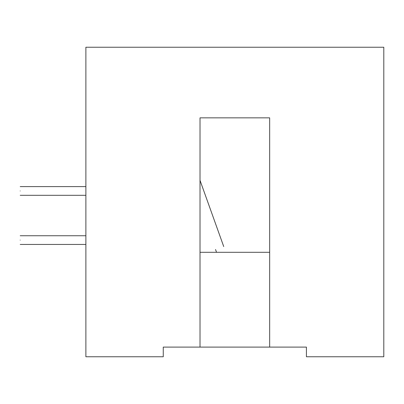 <?xml version="1.0" encoding="UTF-8"?>
<svg xmlns="http://www.w3.org/2000/svg" width="404" height="404" viewBox="0 0 404 404"><rect width="100%" height="100%" fill="white"/><g stroke="black" fill="none" stroke-linecap="round" stroke-linejoin="round"><path stroke-width="0.61" d="M20.2 190.956C20.2 196.127 20.2 196.127 20.2 190.956C20.2 185.79 20.2 185.79 20.2 190.956C20.2 185.79 20.2 185.79 20.2 190.956C20.2 196.127 20.2 196.127 20.2 190.956M20.2 240.097C20.2 245.263 20.2 245.263 20.2 240.097C20.2 234.926 20.2 234.926 20.2 240.097C20.2 234.926 20.2 234.926 20.2 240.097C20.2 245.263 20.2 245.263 20.2 240.097M200.015 252.298L269.66 252.298L200.015 252.298M269.66 347.092L163.261 347.092L200.015 347.092L200.015 117.847L269.66 117.847L269.66 347.092L306.419 347.092L269.66 347.092L269.66 117.847L200.015 117.847L200.015 347.092L269.66 347.092M306.419 347.092L306.419 356.762L383.8 356.762L383.8 47.238L85.88 47.238L85.88 356.762L163.261 356.762L163.261 347.092L163.261 356.762L85.88 356.762L85.88 47.238L383.8 47.238L383.8 356.762L306.419 356.762L306.419 347.092M166.16 347.092L163.261 347.092L166.16 347.092M20.2 186.603L85.88 186.603M223.73 246.566L200.015 180.341M215.534 249.505L216.539 252.298M85.88 195.309L20.2 195.309M20.2 235.744L85.88 235.744M85.88 244.45L20.2 244.45"/></g></svg>
